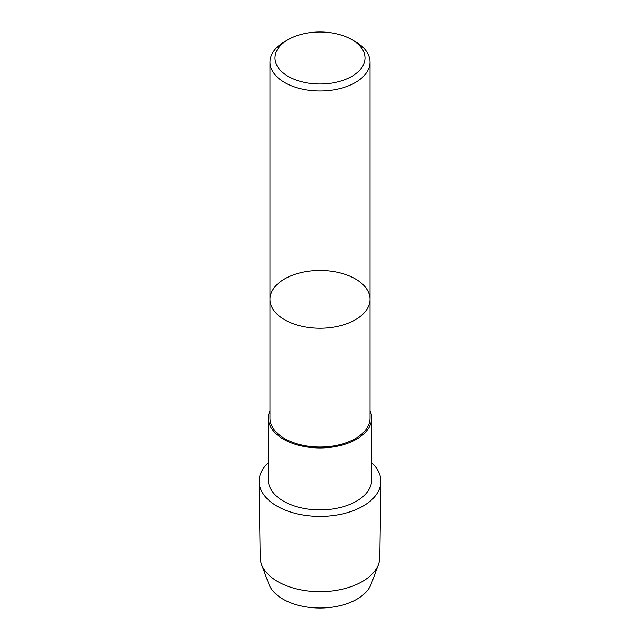 <?xml version="1.0" encoding="UTF-8"?>
<svg xmlns="http://www.w3.org/2000/svg" width="640" height="640" viewBox="0 0 640 640"><rect width="100%" height="100%" fill="white"/><g stroke="black" fill="none" stroke-linecap="round" stroke-linejoin="round"><path stroke-width="0.96" d="M371.616 462.672A60.84 35.128 180 0 1 380.84 481.552A60.84 35.128 180 0 1 320 516.4A60.84 35.128 180 0 1 259.16 481.552A60.84 35.128 180 0 1 268.384 462.672A60.84 35.128 180 0 0 280.36 507.92A60.84 35.128 180 0 0 359.64 507.92A60.84 35.128 180 0 0 371.616 462.672M380.84 481.552L379.776 557.456A59.784 34.512 180 0 1 378.456 564.408A59.784 34.512 180 0 1 320 591.688A59.784 34.512 180 0 1 261.544 564.408A59.784 34.512 180 0 1 260.224 557.456L259.16 481.552M378.456 564.408L371.136 584.128A52.296 30.192 180 0 1 320 608A52.296 30.192 180 0 1 268.864 584.128L261.544 564.408M284.632 319.752A50.024 28.88 0 0 0 339.144 326.016A50.024 28.88 0 0 0 370.024 299.336A50.024 28.88 180 0 1 355.368 319.752A50.024 28.88 180 0 1 284.632 319.752A50.024 28.88 180 0 1 269.976 299.336A50.024 28.88 0 0 0 284.632 319.752M351.832 39.616L355.368 41.656A50.024 28.88 180 0 1 370.024 62.08A50.024 28.88 180 0 1 355.368 82.496A50.024 28.88 180 0 1 300.856 88.76A50.024 28.88 180 0 1 269.976 62.08A50.024 28.88 180 0 1 284.632 41.656L288.168 39.616A45.016 25.992 180 0 1 351.832 39.616A45.016 25.992 180 0 1 351.832 76.368A45.016 25.992 180 0 1 288.168 76.368A45.016 25.992 180 0 1 288.168 39.616M370.024 299.336L370.024 418.152A50.024 28.88 180 0 1 355.368 438.568A50.024 28.88 180 0 1 300.856 444.832A50.024 28.88 180 0 1 269.976 418.152L269.976 299.336A50.024 28.88 180 0 1 320 270.456A50.024 28.88 180 0 1 370.024 299.336L370.024 62.08M370.024 410.808A51.616 29.8 180 0 1 371.616 418.152L371.616 480.088A51.616 29.8 180 0 1 356.496 501.16A51.616 29.8 180 0 1 300.248 507.616A51.616 29.8 180 0 1 268.384 480.088L268.384 418.152A51.616 29.8 180 0 1 269.976 410.808M371.616 418.152A51.616 29.8 180 0 1 356.496 439.224A51.616 29.8 180 0 1 300.248 445.68A51.616 29.8 180 0 1 268.384 418.152M269.976 299.336L269.976 62.08"/></g></svg>

